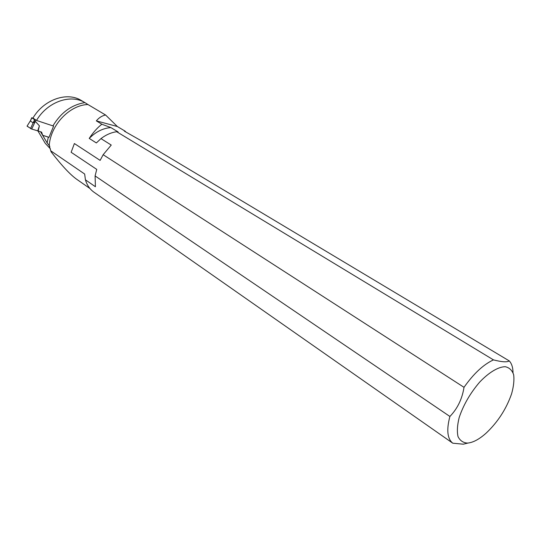 <?xml version="1.0" encoding="UTF-8"?>
<svg xmlns="http://www.w3.org/2000/svg" width="541" height="541" viewBox="0 0 541 541"><rect width="100%" height="100%" fill="white"/><g stroke="black" fill="none" stroke-linecap="round" stroke-linejoin="round"><path stroke-width="0.81" d="M84.89 102.607C71.635 104.771 60.984 112.535 52.93 125.884L36.524 120.44L32.94 118.094C43.76 99.497 67.098 91.463 81.36 100.511L84.89 102.607C70.607 93.708 47.358 101.843 36.524 120.44M47.128 142.898L40.595 131.794L41.569 132.105L42.705 135.331L48.311 137.123L47.128 142.898L49.217 145.57C50.496 125.14 69.667 104.995 87.919 104.521L105.583 114.996L117.343 126.506L125.228 131.226L124.396 131.172L144.494 142.601L509.257 360.908C507.079 362.375 501.818 362.03 493.466 359.887L116.687 131.72C111.236 132.491 105.995 134.79 100.964 138.618L111.25 145.062L103.148 154.706L100.139 160.386L74.388 143.541L71.142 152.285L74.388 143.541M493.466 359.887C483.478 364.478 473.659 373.628 464.016 387.322L103.148 154.706M71.142 152.285L96.731 169.387L95.101 175.926L95.412 186.733L85.424 179.828C86.993 185.083 89.772 189.154 93.755 192.048L452.776 443.194L463.258 444.195L467.992 443.052M95.101 175.926L449.896 416.462C446.359 429.912 447.319 438.819 452.776 443.194M449.896 416.462C457.463 408.671 462.17 398.954 464.016 387.322M87.919 104.521L85.072 102.709M125.83 132.031L125.228 131.226M37.938 130.956L45.228 143.297L50.327 148.768M49.217 145.57L50.786 150.838L84.653 174.019L85.424 179.828M117.343 126.506L96.339 120.873L101.857 124.227L110.891 127.581C103.054 128.17 95.825 131.781 89.224 138.415C93.12 132.484 97.326 127.757 101.857 124.227M116.687 131.72L118.134 131.963L110.891 127.581M513.01 372.6C512.942 367.413 511.685 363.518 509.257 360.908M105.583 114.996C102.033 115.754 98.949 117.715 96.339 120.873M467.532 443.086C473.05 442.612 479.272 439.278 486.197 433.077C497.835 422.054 506.295 408.982 511.583 393.855C513.659 386.463 514.349 380.1 513.659 374.744C512.138 370.26 509.311 367.576 505.193 366.703C498.241 366.832 488.969 372.357 479.718 382.054C470.305 393.043 463.468 404.837 459.208 417.422C457.294 425.077 456.895 431.454 458.011 436.546C459.978 440.624 463.157 442.802 467.532 443.086M100.964 138.618L96.352 142.946L89.224 138.415M89.995 188.559L76.477 179.118C69.978 174.425 61.498 165.303 51.057 151.757L50.786 150.838M52.93 125.884L53.586 126.127L48.967 137.36L48.311 137.123M41.569 132.105L38.161 130.983L39.405 125.81L35.321 121.387L31.703 129.049L38.161 130.983L31.574 129.008L27.077 126.1M36.443 120.386L34.57 119.662L31.703 117.762L33.021 118.141M31.791 117.837L30.438 121.069L33.204 122.908L35.321 121.387M48.981 137.306L42.692 135.297M39.405 125.81L37.708 130.922M30.485 120.67L27.057 126.134L30.452 120.731M31.574 129.008L30.56 128.535L34.57 119.662M31.703 129.049L27.212 126.283M49.826 146.395L49.427 145.712M35.408 120.048L34.577 122.036M31.703 117.762L30.411 120.846"/></g></svg>
